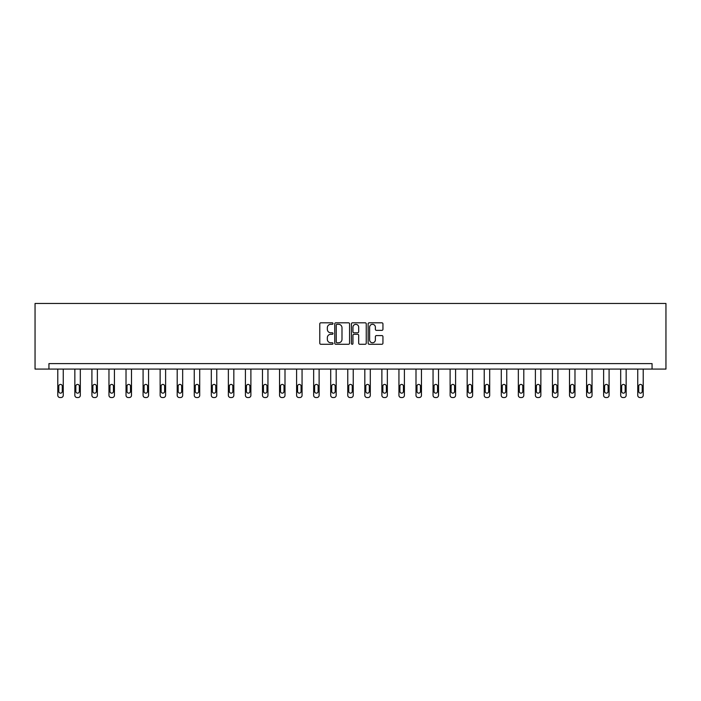 <?xml version="1.0" encoding="UTF-8"?>
<svg xmlns="http://www.w3.org/2000/svg" width="701" height="701" viewBox="0 0 701 701"><rect width="100%" height="100%" fill="white"/><g stroke="black" fill="none" stroke-linecap="round" stroke-linejoin="round"><path stroke-width="1.05" d="M333.01 323.564A0.754 0.754 0 0 0 332.256 322.81L320.848 322.81A1.069 1.069 0 0 0 319.779 323.88L319.779 343.201A1.069 1.069 0 0 0 320.848 344.27L332.256 344.27A0.754 0.754 0 0 0 333.01 343.525A0.754 0.754 0 0 0 332.256 342.771L330.776 342.771A3.435 3.435 0 0 1 327.341 339.337L327.341 337.724A3.435 3.435 0 0 1 330.776 334.289L332.256 334.289A0.754 0.754 0 0 0 333.01 333.545A0.754 0.754 0 0 0 332.256 332.791L330.776 332.791A3.435 3.435 0 0 1 327.341 329.356L327.341 327.744A3.435 3.435 0 0 1 330.776 324.309L332.256 324.309A0.754 0.754 0 0 0 333.01 323.564M381.87 330.373A1.069 1.069 0 0 0 382.939 329.304L382.939 323.88A1.069 1.069 0 0 0 381.87 322.81L369.199 322.81A1.069 1.069 0 0 0 368.13 323.88L368.13 343.201A1.069 1.069 0 0 0 369.199 344.27L381.87 344.27A1.069 1.069 0 0 0 382.939 343.201L382.939 336.655A1.069 1.069 0 0 0 381.87 335.577L376.446 335.577A1.069 1.069 0 0 0 375.377 336.655L375.377 339.897A2.874 2.874 0 0 1 372.503 342.771A2.874 2.874 0 0 1 369.629 339.897L369.629 327.183A2.874 2.874 0 0 1 372.503 324.309A2.874 2.874 0 0 1 375.377 327.183L375.377 329.304A1.069 1.069 0 0 0 376.446 330.373L381.87 330.373M652.061 369.076L665.95 369.076L665.95 303.472L35.05 303.472L35.05 369.076L652.061 369.076L652.061 363.609L48.939 363.609L48.939 369.076M349.562 323.88A1.069 1.069 0 0 0 348.485 322.81L335.823 322.81A1.069 1.069 0 0 0 334.754 323.88L334.754 343.201A1.069 1.069 0 0 0 335.823 344.27L348.485 344.27A1.069 1.069 0 0 0 349.562 343.201L349.562 323.88M352.515 322.81L365.177 322.81A1.069 1.069 0 0 1 366.246 323.88L366.246 343.201A1.069 1.069 0 0 1 365.177 344.27L359.753 344.27A1.069 1.069 0 0 1 358.684 343.201L358.684 335.367A1.069 1.069 0 0 0 357.606 334.289L354.014 334.289A1.069 1.069 0 0 0 352.945 335.367L352.945 343.525A0.754 0.754 0 0 1 352.191 344.27A0.754 0.754 0 0 1 351.438 343.525L351.438 323.88A1.069 1.069 0 0 1 352.515 322.81M337.006 324.309A0.754 0.754 0 0 0 336.252 325.062L336.252 342.018A0.754 0.754 0 0 0 337.006 342.771L338.557 342.771A3.435 3.435 0 0 0 341.992 339.337L341.992 327.744A3.435 3.435 0 0 0 338.557 324.309L337.006 324.309M358.684 327.236A2.874 2.874 0 0 0 355.81 324.361A2.874 2.874 0 0 0 352.945 327.236L352.945 331.713A1.069 1.069 0 0 0 354.014 332.791L357.606 332.791A1.069 1.069 0 0 0 358.684 331.713L358.684 327.236M63.256 369.076L63.256 395.338A2.191 2.191 0 0 1 61.075 397.528L59.979 397.528A2.191 2.191 0 0 1 57.789 395.338L57.789 369.076M62.275 391.403L62.275 386.155A1.752 1.752 0 0 0 60.523 384.411A1.752 1.752 0 0 0 58.779 386.155L58.779 391.403A1.752 1.752 0 0 0 60.523 393.156A1.752 1.752 0 0 0 62.275 391.403M80.317 369.076L80.317 395.338A2.191 2.191 0 0 1 78.126 397.528L77.04 397.528A2.191 2.191 0 0 1 74.849 395.338L74.849 369.076M79.336 391.403L79.336 386.155A1.752 1.752 0 0 0 77.583 384.411A1.752 1.752 0 0 0 75.831 386.155L75.831 391.403A1.752 1.752 0 0 0 77.583 393.156A1.752 1.752 0 0 0 79.336 391.403M97.378 369.076L97.378 395.338A2.191 2.191 0 0 1 95.187 397.528L94.092 397.528A2.191 2.191 0 0 1 91.91 395.338L91.91 369.076M96.388 391.403L96.388 386.155A1.752 1.752 0 0 0 94.644 384.411A1.752 1.752 0 0 0 92.891 386.155L92.891 391.403A1.752 1.752 0 0 0 94.644 393.156A1.752 1.752 0 0 0 96.388 391.403M114.429 369.076L114.429 395.338A2.191 2.191 0 0 1 112.248 397.528L111.152 397.528A2.191 2.191 0 0 1 108.962 395.338L108.962 369.076M113.448 391.403L113.448 386.155A1.752 1.752 0 0 0 111.696 384.411A1.752 1.752 0 0 0 109.952 386.155L109.952 391.403A1.752 1.752 0 0 0 111.696 393.156A1.752 1.752 0 0 0 113.448 391.403M131.49 369.076L131.49 395.338A2.191 2.191 0 0 1 129.299 397.528L128.213 397.528A2.191 2.191 0 0 1 126.022 395.338L126.022 369.076M130.509 391.403L130.509 386.155A1.752 1.752 0 0 0 128.756 384.411A1.752 1.752 0 0 0 127.004 386.155L127.004 391.403A1.752 1.752 0 0 0 128.756 393.156A1.752 1.752 0 0 0 130.509 391.403M148.551 369.076L148.551 395.338A2.191 2.191 0 0 1 146.36 397.528L145.265 397.528A2.191 2.191 0 0 1 143.083 395.338L143.083 369.076M147.56 391.403L147.56 386.155A1.752 1.752 0 0 0 145.817 384.411A1.752 1.752 0 0 0 144.064 386.155L144.064 391.403A1.752 1.752 0 0 0 145.817 393.156A1.752 1.752 0 0 0 147.56 391.403M165.602 369.076L165.602 395.338A2.191 2.191 0 0 1 163.421 397.528L162.325 397.528A2.191 2.191 0 0 1 160.135 395.338L160.135 369.076M164.621 391.403L164.621 386.155A1.752 1.752 0 0 0 162.869 384.411A1.752 1.752 0 0 0 161.125 386.155L161.125 391.403A1.752 1.752 0 0 0 162.869 393.156A1.752 1.752 0 0 0 164.621 391.403M182.663 369.076L182.663 395.338A2.191 2.191 0 0 1 180.472 397.528L179.377 397.528A2.191 2.191 0 0 1 177.195 395.338L177.195 369.076M181.673 391.403L181.673 386.155A1.752 1.752 0 0 0 179.929 384.411A1.752 1.752 0 0 0 178.177 386.155L178.177 391.403A1.752 1.752 0 0 0 179.929 393.156A1.752 1.752 0 0 0 181.673 391.403M199.715 369.076L199.715 395.338A2.191 2.191 0 0 1 197.533 397.528L196.438 397.528A2.191 2.191 0 0 1 194.247 395.338L194.247 369.076M198.733 391.403L198.733 386.155A1.752 1.752 0 0 0 196.981 384.411A1.752 1.752 0 0 0 195.237 386.155L195.237 391.403A1.752 1.752 0 0 0 196.981 393.156A1.752 1.752 0 0 0 198.733 391.403M216.775 369.076L216.775 395.338A2.191 2.191 0 0 1 214.585 397.528L213.498 397.528A2.191 2.191 0 0 1 211.308 395.338L211.308 369.076M215.794 391.403L215.794 386.155A1.752 1.752 0 0 0 214.042 384.411A1.752 1.752 0 0 0 212.289 386.155L212.289 391.403A1.752 1.752 0 0 0 214.042 393.156A1.752 1.752 0 0 0 215.794 391.403M233.836 369.076L233.836 395.338A2.191 2.191 0 0 1 231.645 397.528L230.55 397.528A2.191 2.191 0 0 1 228.368 395.338L228.368 369.076M232.846 391.403L232.846 386.155A1.752 1.752 0 0 0 231.102 384.411A1.752 1.752 0 0 0 229.35 386.155L229.35 391.403A1.752 1.752 0 0 0 231.102 393.156A1.752 1.752 0 0 0 232.846 391.403M250.888 369.076L250.888 395.338A2.191 2.191 0 0 1 248.706 397.528L247.611 397.528A2.191 2.191 0 0 1 245.42 395.338L245.42 369.076M249.906 391.403L249.906 386.155A1.752 1.752 0 0 0 248.154 384.411A1.752 1.752 0 0 0 246.41 386.155L246.41 391.403A1.752 1.752 0 0 0 248.154 393.156A1.752 1.752 0 0 0 249.906 391.403M267.948 369.076L267.948 395.338A2.191 2.191 0 0 1 265.758 397.528L264.671 397.528A2.191 2.191 0 0 1 262.481 395.338L262.481 369.076M266.967 391.403L266.967 386.155A1.752 1.752 0 0 0 265.215 384.411A1.752 1.752 0 0 0 263.462 386.155L263.462 391.403A1.752 1.752 0 0 0 265.215 393.156A1.752 1.752 0 0 0 266.967 391.403M285 369.076L285 395.338A2.191 2.191 0 0 1 282.818 397.528L281.723 397.528A2.191 2.191 0 0 1 279.541 395.338L279.541 369.076M284.019 391.403L284.019 386.155A1.752 1.752 0 0 0 282.275 384.411A1.752 1.752 0 0 0 280.523 386.155L280.523 391.403A1.752 1.752 0 0 0 282.275 393.156A1.752 1.752 0 0 0 284.019 391.403M302.061 369.076L302.061 395.338A2.191 2.191 0 0 1 299.879 397.528L298.784 397.528A2.191 2.191 0 0 1 296.593 395.338L296.593 369.076M301.079 391.403L301.079 386.155A1.752 1.752 0 0 0 299.327 384.411A1.752 1.752 0 0 0 297.575 386.155L297.575 391.403A1.752 1.752 0 0 0 299.327 393.156A1.752 1.752 0 0 0 301.079 391.403M319.121 369.076L319.121 395.338A2.191 2.191 0 0 1 316.931 397.528L315.836 397.528A2.191 2.191 0 0 1 313.654 395.338L313.654 369.076M318.131 391.403L318.131 386.155A1.752 1.752 0 0 0 316.388 384.411A1.752 1.752 0 0 0 314.635 386.155L314.635 391.403A1.752 1.752 0 0 0 316.388 393.156A1.752 1.752 0 0 0 318.131 391.403M336.173 369.076L336.173 395.338A2.191 2.191 0 0 1 333.991 397.528L332.896 397.528A2.191 2.191 0 0 1 330.706 395.338L330.706 369.076M335.192 391.403L335.192 386.155A1.752 1.752 0 0 0 333.439 384.411A1.752 1.752 0 0 0 331.696 386.155L331.696 391.403A1.752 1.752 0 0 0 333.439 393.156A1.752 1.752 0 0 0 335.192 391.403M353.234 369.076L353.234 395.338A2.191 2.191 0 0 1 351.043 397.528L349.957 397.528A2.191 2.191 0 0 1 347.766 395.338L347.766 369.076M352.252 391.403L352.252 386.155A1.752 1.752 0 0 0 350.5 384.411A1.752 1.752 0 0 0 348.748 386.155L348.748 391.403A1.752 1.752 0 0 0 350.5 393.156A1.752 1.752 0 0 0 352.252 391.403M370.294 369.076L370.294 395.338A2.191 2.191 0 0 1 368.104 397.528L367.009 397.528A2.191 2.191 0 0 1 364.827 395.338L364.827 369.076M369.304 391.403L369.304 386.155A1.752 1.752 0 0 0 367.561 384.411A1.752 1.752 0 0 0 365.808 386.155L365.808 391.403A1.752 1.752 0 0 0 367.561 393.156A1.752 1.752 0 0 0 369.304 391.403M387.346 369.076L387.346 395.338A2.191 2.191 0 0 1 385.164 397.528L384.069 397.528A2.191 2.191 0 0 1 381.879 395.338L381.879 369.076M386.365 391.403L386.365 386.155A1.752 1.752 0 0 0 384.612 384.411A1.752 1.752 0 0 0 382.869 386.155L382.869 391.403A1.752 1.752 0 0 0 384.612 393.156A1.752 1.752 0 0 0 386.365 391.403M404.407 369.076L404.407 395.338A2.191 2.191 0 0 1 402.216 397.528L401.121 397.528A2.191 2.191 0 0 1 398.939 395.338L398.939 369.076M403.425 391.403L403.425 386.155A1.752 1.752 0 0 0 401.673 384.411A1.752 1.752 0 0 0 399.92 386.155L399.92 391.403A1.752 1.752 0 0 0 401.673 393.156A1.752 1.752 0 0 0 403.425 391.403M421.459 369.076L421.459 395.338A2.191 2.191 0 0 1 419.277 397.528L418.182 397.528A2.191 2.191 0 0 1 416 395.338L416 369.076M420.477 391.403L420.477 386.155A1.752 1.752 0 0 0 418.725 384.411A1.752 1.752 0 0 0 416.981 386.155L416.981 391.403A1.752 1.752 0 0 0 418.725 393.156A1.752 1.752 0 0 0 420.477 391.403M438.519 369.076L438.519 395.338A2.191 2.191 0 0 1 436.329 397.528L435.242 397.528A2.191 2.191 0 0 1 433.052 395.338L433.052 369.076M437.538 391.403L437.538 386.155A1.752 1.752 0 0 0 435.785 384.411A1.752 1.752 0 0 0 434.033 386.155L434.033 391.403A1.752 1.752 0 0 0 435.785 393.156A1.752 1.752 0 0 0 437.538 391.403M455.58 369.076L455.58 395.338A2.191 2.191 0 0 1 453.389 397.528L452.294 397.528A2.191 2.191 0 0 1 450.112 395.338L450.112 369.076M454.59 391.403L454.59 386.155A1.752 1.752 0 0 0 452.846 384.411A1.752 1.752 0 0 0 451.093 386.155L451.093 391.403A1.752 1.752 0 0 0 452.846 393.156A1.752 1.752 0 0 0 454.59 391.403M472.632 369.076L472.632 395.338A2.191 2.191 0 0 1 470.45 397.528L469.355 397.528A2.191 2.191 0 0 1 467.164 395.338L467.164 369.076M471.65 391.403L471.65 386.155A1.752 1.752 0 0 0 469.898 384.411A1.752 1.752 0 0 0 468.154 386.155L468.154 391.403A1.752 1.752 0 0 0 469.898 393.156A1.752 1.752 0 0 0 471.65 391.403M489.692 369.076L489.692 395.338A2.191 2.191 0 0 1 487.502 397.528L486.415 397.528A2.191 2.191 0 0 1 484.225 395.338L484.225 369.076M488.711 391.403L488.711 386.155A1.752 1.752 0 0 0 486.958 384.411A1.752 1.752 0 0 0 485.206 386.155L485.206 391.403A1.752 1.752 0 0 0 486.958 393.156A1.752 1.752 0 0 0 488.711 391.403M506.753 369.076L506.753 395.338A2.191 2.191 0 0 1 504.562 397.528L503.467 397.528A2.191 2.191 0 0 1 501.285 395.338L501.285 369.076M505.763 391.403L505.763 386.155A1.752 1.752 0 0 0 504.019 384.411A1.752 1.752 0 0 0 502.267 386.155L502.267 391.403A1.752 1.752 0 0 0 504.019 393.156A1.752 1.752 0 0 0 505.763 391.403M523.805 369.076L523.805 395.338A2.191 2.191 0 0 1 521.623 397.528L520.528 397.528A2.191 2.191 0 0 1 518.337 395.338L518.337 369.076M522.823 391.403L522.823 386.155A1.752 1.752 0 0 0 521.071 384.411A1.752 1.752 0 0 0 519.327 386.155L519.327 391.403A1.752 1.752 0 0 0 521.071 393.156A1.752 1.752 0 0 0 522.823 391.403M540.865 369.076L540.865 395.338A2.191 2.191 0 0 1 538.675 397.528L537.579 397.528A2.191 2.191 0 0 1 535.398 395.338L535.398 369.076M539.875 391.403L539.875 386.155A1.752 1.752 0 0 0 538.131 384.411A1.752 1.752 0 0 0 536.379 386.155L536.379 391.403A1.752 1.752 0 0 0 538.131 393.156A1.752 1.752 0 0 0 539.875 391.403M557.917 369.076L557.917 395.338A2.191 2.191 0 0 1 555.735 397.528L554.64 397.528A2.191 2.191 0 0 1 552.449 395.338L552.449 369.076M556.936 391.403L556.936 386.155A1.752 1.752 0 0 0 555.183 384.411A1.752 1.752 0 0 0 553.439 386.155L553.439 391.403A1.752 1.752 0 0 0 555.183 393.156A1.752 1.752 0 0 0 556.936 391.403M574.978 369.076L574.978 395.338A2.191 2.191 0 0 1 572.787 397.528L571.701 397.528A2.191 2.191 0 0 1 569.51 395.338L569.51 369.076M573.996 391.403L573.996 386.155A1.752 1.752 0 0 0 572.244 384.411A1.752 1.752 0 0 0 570.491 386.155L570.491 391.403A1.752 1.752 0 0 0 572.244 393.156A1.752 1.752 0 0 0 573.996 391.403M592.038 369.076L592.038 395.338A2.191 2.191 0 0 1 589.848 397.528L588.752 397.528A2.191 2.191 0 0 1 586.571 395.338L586.571 369.076M591.048 391.403L591.048 386.155A1.752 1.752 0 0 0 589.304 384.411A1.752 1.752 0 0 0 587.552 386.155L587.552 391.403A1.752 1.752 0 0 0 589.304 393.156A1.752 1.752 0 0 0 591.048 391.403M609.09 369.076L609.09 395.338A2.191 2.191 0 0 1 606.908 397.528L605.813 397.528A2.191 2.191 0 0 1 603.622 395.338L603.622 369.076M608.109 391.403L608.109 386.155A1.752 1.752 0 0 0 606.356 384.411A1.752 1.752 0 0 0 604.612 386.155L604.612 391.403A1.752 1.752 0 0 0 606.356 393.156A1.752 1.752 0 0 0 608.109 391.403M626.151 369.076L626.151 395.338A2.191 2.191 0 0 1 623.96 397.528L622.874 397.528A2.191 2.191 0 0 1 620.683 395.338L620.683 369.076M625.169 391.403L625.169 386.155A1.752 1.752 0 0 0 623.417 384.411A1.752 1.752 0 0 0 621.664 386.155L621.664 391.403A1.752 1.752 0 0 0 623.417 393.156A1.752 1.752 0 0 0 625.169 391.403M643.211 369.076L643.211 395.338A2.191 2.191 0 0 1 641.021 397.528L639.925 397.528A2.191 2.191 0 0 1 637.744 395.338L637.744 369.076M642.221 391.403L642.221 386.155A1.752 1.752 0 0 0 640.477 384.411A1.752 1.752 0 0 0 638.725 386.155L638.725 391.403A1.752 1.752 0 0 0 640.477 393.156A1.752 1.752 0 0 0 642.221 391.403"/></g></svg>
